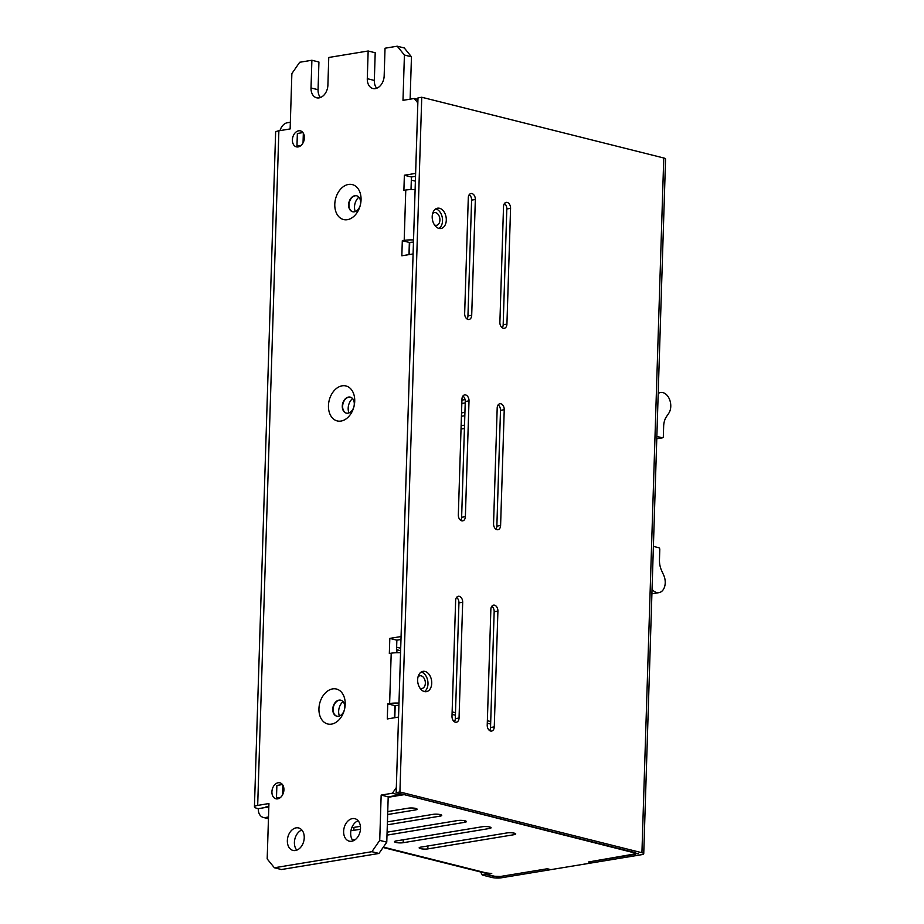 <?xml version="1.0" encoding="UTF-8"?>
<svg xmlns="http://www.w3.org/2000/svg" width="924" height="924" viewBox="0 0 924 924"><rect width="100%" height="100%" fill="white"/><g stroke="black" fill="none" stroke-linecap="round" stroke-linejoin="round"><path stroke-width="1.39" d="M486.151 872.972L486.105 874.451L491.741 873.526L486.336 872.949A10.303 7.3 -75.9 0 1 484.153 872.868L383.09 847.493M388.196 797.285L404.262 794.64L635.712 852.736L635.481 854.238L588.588 861.965L592.111 862.843L550.843 869.646L547.32 868.756L500.427 876.483L493.15 876.218L486.105 874.451L482.363 875.063L491.868 877.454A6.687 1.386 -178.2 0 0 501.328 877.8L550.843 869.646L547.32 868.756L497.805 876.911L486.105 874.451L485.296 873.018M320.443 97.517A11.585 8.212 104.1 0 1 318.064 89.72L318.93 62.024L311.885 60.256L299.688 62.266L291.868 73.574L290.136 128.944L278.875 130.804L257.68 805.405L268.93 803.545L267.186 858.927L274.382 867.763L371.91 851.697L379.729 840.39L381.162 795.079L388.207 796.846L399.457 794.998L392.411 793.231L396.327 787.571L398.533 717.093L387.283 718.941L387.757 703.845L394.802 705.613L394.421 717.775M400.981 639.489L396.858 640.17L389.812 638.392L401.074 636.544L413.097 253.938L401.836 255.786L402.31 240.69L409.355 242.458L408.974 254.608M418.075 676.784A6.433 4.343 -99.4 0 1 419.889 675.767A6.433 4.343 -99.4 0 1 421.136 675.825A6.433 4.343 -99.4 0 1 425.329 682.328A6.433 4.343 -99.4 0 1 421.991 688.472A6.433 4.343 -99.4 0 1 419.935 688.103M417.948 99.422L414.241 98.487L402.991 100.346L404.412 55.036L397.228 46.2L385.031 48.21L384.165 75.895A11.585 8.212 -75.9 0 1 372.903 88.519A11.585 8.212 -75.9 0 1 367.29 78.679L374.336 80.446L375.202 52.76L368.156 50.993L367.29 78.679M381.162 795.079L392.411 793.231M415.534 176.334L411.411 177.004L404.366 175.237L415.627 173.389L417.844 102.899L414.241 98.487M432.628 213.617A6.433 4.343 -99.4 0 1 434.453 212.612A6.433 4.343 -99.4 0 1 435.689 212.67A6.433 4.343 -99.4 0 1 439.882 219.161A6.433 4.343 -99.4 0 1 436.544 225.317A6.433 4.343 -99.4 0 1 434.488 224.948M387.757 703.845L389.628 703.534A12.867 2.668 1.8 0 1 398.972 703.095M398.914 705.231L394.802 705.613M389.812 638.392L389.339 653.499L391.21 653.187A12.867 2.668 -178.2 0 1 400.554 652.748M396.858 640.17L396.465 652.725M402.31 240.69L404.192 240.379A12.867 2.668 1.8 0 1 413.536 239.94M413.467 242.076L409.355 242.458M404.366 175.237L403.892 190.344L405.775 190.032A12.867 2.668 -178.2 0 1 415.119 189.593M411.411 177.004L411.018 189.57M328.459 405.601A18.018 12.774 104.1 0 1 348.637 387.098A18.018 12.774 104.1 0 1 347.678 417.613A18.018 12.774 104.1 0 1 328.459 405.601M342.284 406.11A8.235 5.844 -75.9 0 0 346.281 413.109A8.235 5.844 -75.9 0 0 354.285 404.135A8.235 5.844 -75.9 0 0 350.288 397.135A8.235 5.844 -75.9 0 0 342.284 406.11M350.462 397.181A8.235 5.844 -75.9 0 0 342.977 403.788A8.235 5.844 -75.9 0 0 346.454 413.155M334.788 204.227A18.018 12.774 104.1 0 1 354.966 185.724A18.018 12.774 104.1 0 1 354.007 216.239A18.018 12.774 104.1 0 1 334.788 204.227M348.614 204.735A8.235 5.844 -75.9 0 0 352.61 211.735A8.235 5.844 -75.9 0 0 360.614 202.76A8.235 5.844 -75.9 0 0 356.618 195.761A8.235 5.844 -75.9 0 0 348.614 204.735M356.791 195.807A8.235 5.844 -75.9 0 0 349.307 202.414A8.235 5.844 -75.9 0 0 352.783 211.781M296.154 827.858A11.585 8.212 -75.9 0 0 287.503 838.888A11.585 8.212 -75.9 0 0 292.977 850.426A11.585 8.212 -75.9 0 0 304.239 837.802A11.585 8.212 -75.9 0 0 298.625 827.95A11.585 8.212 -75.9 0 0 296.154 827.858M301.848 829.995A11.585 8.212 -75.9 0 0 294.883 838.957A11.585 8.212 -75.9 0 0 296.8 850.149M311.885 60.256L311.018 87.953A11.585 8.212 -75.9 0 0 316.632 97.794A11.585 8.212 -75.9 0 0 327.893 85.17L328.759 57.473L368.156 50.993M376.715 88.254A11.585 8.212 104.1 0 1 374.336 80.446M352.425 818.595A11.585 8.212 -75.9 0 0 343.774 829.613A11.585 8.212 -75.9 0 0 349.249 841.152A11.585 8.212 -75.9 0 0 360.51 828.528A11.585 8.212 -75.9 0 0 354.897 818.687A11.585 8.212 -75.9 0 0 352.425 818.595M358.119 820.731A11.585 8.212 -75.9 0 0 351.155 829.694A11.585 8.212 -75.9 0 0 353.072 840.886M318.942 708.673A18.018 12.774 104.1 0 1 339.108 690.17A18.018 12.774 104.1 0 1 338.149 720.685A18.018 12.774 104.1 0 1 318.942 708.673M277.662 798.856A8.235 5.844 104.1 0 1 275.906 798.786A8.235 5.844 104.1 0 1 272.257 789.385A8.235 5.844 104.1 0 1 279.926 782.813A8.235 5.844 104.1 0 1 283.922 789.812A8.235 5.844 104.1 0 1 277.662 798.856M298.152 146.916A8.235 5.844 104.1 0 1 296.396 146.847A8.235 5.844 104.1 0 1 292.735 137.433A8.235 5.844 104.1 0 1 300.404 130.862A8.235 5.844 104.1 0 1 304.4 137.872A8.235 5.844 104.1 0 1 298.152 146.916M340.944 700.242A8.235 5.844 -75.9 0 0 333.448 706.848A8.235 5.844 -75.9 0 0 336.937 716.216M399.457 794.998L400.381 793.67M274.382 867.763L281.427 869.53L378.956 853.464L386.775 842.157L388.207 796.846M265.789 806.999L268.838 806.49M410.129 99.168L411.457 56.803L404.273 47.967L397.228 46.2M411.457 56.803L404.412 55.036M278.875 130.804A10.303 2.137 -178.2 0 0 275.629 132.248L254.435 806.848A10.303 2.137 -178.2 0 0 257.219 808.408L258.281 808.673A10.303 7.3 -75.9 0 0 263.271 817.428A10.303 7.3 -75.9 0 0 265.465 817.509L268.468 818.26M257.68 805.405A10.303 2.137 -178.2 0 0 254.435 806.848M280.018 130.619A10.303 7.3 104.1 0 1 287.295 122.765L290.344 122.268M378.956 853.464L371.91 851.697M379.729 840.39L386.775 842.157M344.767 707.195A8.235 5.844 104.1 0 1 336.752 716.181A8.235 5.844 104.1 0 1 332.756 709.17A8.235 5.844 104.1 0 1 340.76 700.196A8.235 5.844 104.1 0 1 344.767 707.195M387.653 814.518L415.465 809.932A5.151 1.063 -178.2 0 0 417.094 809.205A5.151 1.063 -178.2 0 0 414.01 808.13A5.151 1.063 -178.2 0 0 408.42 808.165L387.745 811.572M387.329 824.82L440.124 816.123A5.151 1.063 -178.2 0 0 441.753 815.395A5.151 1.063 -178.2 0 0 438.669 814.321A5.151 1.063 -178.2 0 0 433.079 814.356L387.422 821.875M360.418 826.322L351.778 827.742M350.97 830.526A5.151 1.063 -178.2 0 0 353.846 830.329L360.476 829.244M387.006 835.123L464.784 822.314A5.151 1.063 -178.2 0 0 466.412 821.586A5.151 1.063 -178.2 0 0 463.328 820.512A5.151 1.063 -178.2 0 0 457.738 820.535L387.098 832.178M489.443 828.493A5.151 1.063 -178.2 0 0 491.071 827.777A5.151 1.063 -178.2 0 0 487.988 826.703A5.151 1.063 -178.2 0 0 482.397 826.726L396.119 840.944A5.151 1.063 -178.2 0 0 394.502 841.672A5.151 1.063 -178.2 0 0 397.586 842.746A5.151 1.063 -178.2 0 0 403.164 842.711L489.443 828.493L489.501 826.957M514.102 834.684A5.151 1.063 -178.2 0 0 515.731 833.968A5.151 1.063 -178.2 0 0 512.647 832.882A5.151 1.063 -178.2 0 0 507.057 832.917L420.778 847.135A5.151 1.063 -178.2 0 0 419.149 847.851A5.151 1.063 -178.2 0 0 422.245 848.937A5.151 1.063 -178.2 0 0 427.824 848.902L514.102 834.684L514.16 833.148M268.826 806.941L266.909 807.253A1.548 1.097 -75.9 0 1 266.124 806.941M268.503 817.001L265.465 817.509M643.739 853.753A6.687 1.386 -178.2 0 0 641.926 852.736L663.755 157.992A6.687 1.386 -178.2 0 1 665.569 159.009L643.739 853.753A6.687 1.386 -178.2 0 1 641.626 854.688L592.111 862.843L588.588 861.965L638.126 853.337M265.777 807.437L258.281 808.673M343.047 701.628A10.303 7.3 -75.9 0 0 339.431 715.996M352.564 398.556A10.303 7.3 -75.9 0 0 348.96 412.924M358.893 197.182A10.303 7.3 -75.9 0 0 355.29 211.55M411.307 180.296L411.399 189.559M409.736 242.388L409.355 254.55M396.939 649.78L396.846 652.725M395.183 705.543L394.802 717.705M411.7 180.226L415.384 181.15M489.581 730.549A5.151 3.477 80.6 0 0 490.529 727.5L494.167 611.711A5.151 3.477 80.6 0 0 491.811 606.26M497.909 611.087A5.151 3.477 80.6 0 0 493.555 605.128A5.151 3.477 80.6 0 0 490.863 609.32L487.225 725.109A5.151 3.477 80.6 0 0 491.591 731.069A5.151 3.477 80.6 0 0 494.271 726.876L497.909 611.087L494.167 611.711M482.363 875.063L480.596 871.979M641.926 852.736L399.919 791.984L396.165 792.607L638.103 853.799M663.755 157.992L421.748 97.251L417.994 97.875L396.165 792.607M454.354 721.713A5.151 3.477 80.6 0 0 455.301 718.653L458.939 602.864A5.151 3.477 80.6 0 0 456.583 597.424M495.911 529.175A5.151 3.477 80.6 0 0 496.858 526.126L500.496 410.337A5.151 3.477 80.6 0 0 498.14 404.885M460.683 520.339A5.151 3.477 80.6 0 0 461.63 517.278L465.269 401.49A5.151 3.477 80.6 0 0 462.912 396.049M502.229 327.812A5.151 3.477 80.6 0 0 503.176 324.751L506.814 208.963A5.151 3.477 80.6 0 0 504.469 203.511M467.001 318.965A5.151 3.477 80.6 0 0 467.948 315.904L471.598 200.115A5.151 3.477 80.6 0 0 469.242 194.675M438.981 228.424A10.303 6.942 80.6 0 0 442.538 220.732A10.303 6.942 80.6 0 0 435.758 208.882M424.428 691.591A10.303 6.942 80.6 0 0 427.985 683.887A10.303 6.942 80.6 0 0 421.205 672.037M399.919 791.984L421.748 97.251M459.043 718.04L462.681 602.252A5.151 3.477 80.6 0 0 458.327 596.28A5.151 3.477 80.6 0 0 455.636 600.473L451.998 716.262A5.151 3.477 80.6 0 0 456.364 722.233A5.151 3.477 80.6 0 0 459.043 718.04L455.301 718.653M500.6 525.502L504.238 409.713A5.151 3.477 80.6 0 0 499.884 403.753A5.151 3.477 80.6 0 0 497.193 407.946L493.555 523.735A5.151 3.477 80.6 0 0 497.921 529.706A5.151 3.477 80.6 0 0 500.6 525.502L496.858 526.126M465.373 516.666L469.011 400.877A5.151 3.477 80.6 0 0 464.657 394.906A5.151 3.477 80.6 0 0 461.965 399.11L458.327 514.899A5.151 3.477 80.6 0 0 462.693 520.859A5.151 3.477 80.6 0 0 465.373 516.666L461.63 517.278M506.929 324.128L510.568 208.339A5.151 3.477 80.6 0 0 506.213 202.379A5.151 3.477 80.6 0 0 503.522 206.572L499.884 322.361A5.151 3.477 80.6 0 0 504.25 328.332A5.151 3.477 80.6 0 0 506.929 324.128L503.176 324.751M471.702 315.292L475.34 199.503A5.151 3.477 80.6 0 0 470.986 193.532A5.151 3.477 80.6 0 0 468.295 197.736L464.657 313.525A5.151 3.477 80.6 0 0 469.022 319.485A5.151 3.477 80.6 0 0 471.702 315.292L467.948 315.904M432.201 216.574A10.303 6.942 -99.4 0 1 437.572 208.189A10.303 6.942 -99.4 0 1 446.292 220.12A10.303 6.942 -99.4 0 1 440.921 228.505A10.303 6.942 -99.4 0 1 432.201 216.574M417.648 679.741A10.303 6.942 -99.4 0 1 423.019 671.344A10.303 6.942 -99.4 0 1 431.739 683.275A10.303 6.942 -99.4 0 1 426.368 691.66A10.303 6.942 -99.4 0 1 417.648 679.741M299.157 146.639L296.962 146.084L301.108 145.403M296.962 146.084L297.366 133.495L302.922 132.582M278.667 798.579L276.472 798.036L276.877 785.446L282.432 784.534M303.037 142.931L303.338 133.206M276.472 798.036L280.63 797.343M282.548 794.871L282.848 785.146M396.639 647.216L400.704 648.232M396.558 649.688L400.623 650.704M452.136 711.884L455.486 712.727M487.364 720.72L490.713 721.563M452.067 714.356L455.405 715.199M487.294 723.203L490.632 724.035M653.049 557.634L653.291 549.942M653.395 546.373L658.777 547.724A1.548 1.04 -99.4 0 1 659.782 549.491L659.459 559.771A16.875 11.377 80.6 0 0 661.607 570.593L663.698 575.178A12 8.085 -99.4 0 1 658.962 592.642A12 8.085 -99.4 0 1 652.055 589.293M657.207 425.179L656.964 433.021M656.86 436.44L662.231 437.791A1.548 1.04 80.6 0 0 663.328 436.544L663.651 426.264A16.875 11.377 -99.4 0 1 666.447 416.689L668.791 413.224A12 8.085 80.6 0 0 669.565 399.48A12 8.085 80.6 0 0 660.614 392.504A12 8.085 80.6 0 0 658.2 393.52M311.018 87.953L318.064 89.72M404.192 240.379L405.775 190.032M389.628 703.534L391.21 653.187M415.465 809.932L415.523 808.385M440.124 816.123L440.182 814.575M353.846 830.329L353.938 827.384M464.784 822.314L464.841 820.766M403.164 842.711L403.257 839.766M427.824 848.902L427.916 845.957M351.94 839.211L354.851 839.939M383.356 847.1L486.336 872.949M490.529 727.5L494.271 726.876M471.598 200.115L475.34 199.503M506.814 208.963L510.568 208.339M465.269 401.49L469.011 400.877M500.496 410.337L504.238 409.713M458.939 602.864L462.681 602.252M656.779 438.692L662.231 437.791M354.319 840.274L352.252 839.754M268.457 818.722L263.271 817.428M461.03 429.048L464.414 428.493M461.134 425.687L464.518 425.132M461.434 416.262L464.818 415.696M461.538 412.901L464.922 412.347M461.838 403.476L465.222 402.91M461.942 400.115L465.084 399.595M651.905 593.809L658.962 592.642M662.531 437.803L656.779 438.75M660.614 392.504L658.223 392.896"/></g></svg>

